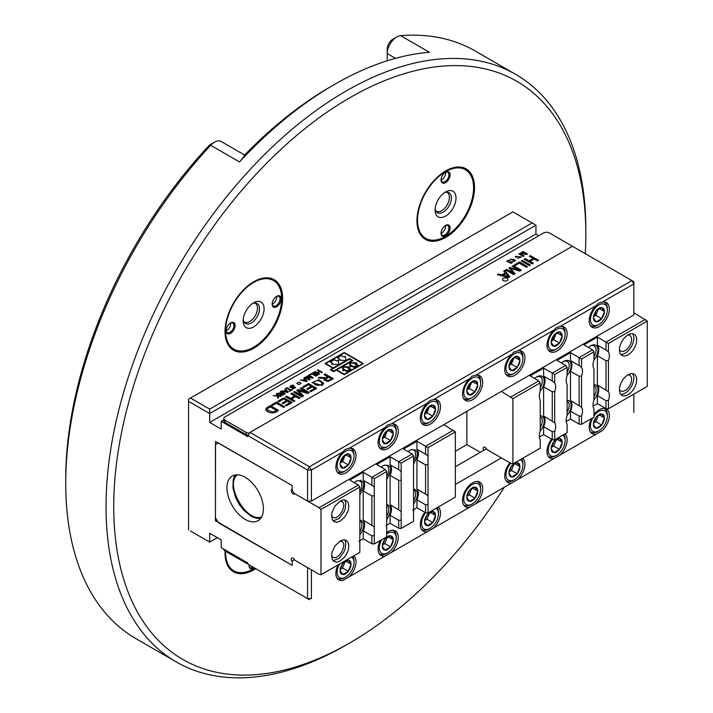 <?xml version="1.0" encoding="UTF-8"?>
<svg xmlns="http://www.w3.org/2000/svg" width="713" height="713" viewBox="0 0 713 713"><rect width="100%" height="100%" fill="white"/><g stroke="black" fill="none" stroke-linecap="round" stroke-linejoin="round"><path stroke-width="1.07" d="M65.739 483.369L65.739 478.94A333.844 192.742 -60 0 1 208.356 146.281A8.146 4.697 -60 0 1 210.638 144.418L214.479 142.199A13.574 7.834 120 0 0 210.683 145.3A339.272 195.879 120 0 0 65.739 483.369A339.272 195.879 120 0 0 136.005 638.688L176.307 661.958A339.272 195.879 -60 0 1 124.303 390.091A339.272 195.879 -60 0 1 345.948 91.121A339.272 195.879 -60 0 1 515.579 74.312A339.272 195.879 -60 0 1 585.845 229.631L585.845 234.06A333.844 192.742 120 0 0 349.78 97.77A333.844 192.742 120 0 0 113.723 506.64A333.844 192.742 120 0 0 349.789 642.93A333.844 192.742 120 0 0 504.278 487.255M515.579 74.312L475.277 51.042A339.272 195.879 120 0 0 400.599 35.65A13.574 7.834 120 0 0 396.802 36.942A13.574 7.834 120 0 0 387.204 53.555L387.204 60.783A32.566 18.805 120 0 0 387.204 60.65M395.492 58.341L387.204 53.555L387.204 49.126A8.146 4.697 -60 0 1 392.961 39.153L396.802 36.942M585.257 253.668A333.844 192.742 120 0 0 585.845 234.06M225.094 550.997A40.712 23.502 120 0 0 233.463 571.817A40.712 23.502 120 0 0 255.682 568.662M253.819 281.706A40.712 23.502 120 0 0 227.224 317.579A40.712 23.502 120 0 0 233.463 350.208A40.712 23.502 120 0 0 274.175 326.697A40.712 23.502 120 0 0 274.175 279.692A40.712 23.502 120 0 0 253.819 281.706M445.741 170.897A40.712 23.502 120 0 0 419.146 206.779A40.712 23.502 120 0 0 425.385 239.399A40.712 23.502 120 0 0 466.097 215.896A40.712 23.502 120 0 0 466.097 168.883A40.712 23.502 120 0 0 445.741 170.897M349.789 642.93L345.948 645.149A339.272 195.879 -60 0 1 250.985 677.35A339.272 195.879 -60 0 1 176.307 661.958M400.599 35.65L429.386 52.272A339.272 195.879 120 0 0 334.424 84.473A339.272 195.879 120 0 0 239.47 161.922C242.607 158.473 244.229 156.272 244.336 155.336A333.844 192.742 -60 0 1 330.591 86.692L334.424 84.473M244.639 155.024L221.262 141.531A13.574 7.834 120 0 0 214.479 142.199M253.347 568.965A40.445 23.351 -60 0 1 253.053 569.134A40.445 23.351 -60 0 1 232.83 571.14A40.445 23.351 -60 0 1 229.889 568.849M225.629 551.309A39.625 22.878 120 0 0 225.611 552.628A39.625 22.878 120 0 0 253.632 568.805A39.625 22.878 120 0 0 254.764 568.127M254.256 567.833A6.381 3.681 -60 0 1 249.122 565.65A6.381 3.681 -60 0 1 249.167 564.892M249.167 565.667A5.561 3.208 120 0 0 249.889 565.311M249.131 565.293A5.561 3.208 120 0 0 250.272 567.53A5.561 3.208 120 0 0 253.151 567.2M243.24 319.424A11.533 6.658 120 0 0 245.557 323.497A11.533 6.658 120 0 0 257.099 316.839A11.533 6.658 120 0 0 257.099 303.515A11.533 6.658 120 0 0 252.411 303.551M269.817 278.07A40.445 23.351 -60 0 1 273.275 279.478A40.445 23.351 -60 0 1 281.653 297.989A40.445 23.351 -60 0 1 281.653 298.328M253.347 347.356A40.445 23.351 -60 0 1 253.053 347.525A40.445 23.351 -60 0 1 232.83 349.53A40.445 23.351 -60 0 1 229.889 347.231M253.632 302.758A14.795 8.538 -60 0 1 264.086 308.8A14.795 8.538 -60 0 1 253.632 326.911A14.795 8.538 -60 0 1 243.169 320.877A14.795 8.538 -60 0 1 253.632 302.758L253.632 302.758M253.632 282.482A39.625 22.878 120 0 0 225.611 331.01A39.625 22.878 120 0 0 253.632 347.195A39.625 22.878 120 0 0 281.653 298.658A39.625 22.878 120 0 0 253.632 282.482M230.602 322.927A6.381 3.681 -60 0 1 235.112 325.529A6.381 3.681 -60 0 1 230.602 333.336A6.381 3.681 -60 0 1 226.092 330.734A6.381 3.681 -60 0 1 230.602 322.927L230.602 322.927M276.662 296.332A6.381 3.681 -60 0 1 281.172 298.934A6.381 3.681 -60 0 1 276.662 306.75A6.381 3.681 -60 0 1 272.152 304.139A6.381 3.681 -60 0 1 276.662 296.332L276.083 296.661M226.137 330.761A5.561 3.208 120 0 0 226.761 330.458A5.561 3.208 120 0 0 230.647 322.953M226.101 330.386A5.561 3.208 120 0 0 227.242 332.614A5.561 3.208 120 0 0 230.023 332.347A5.561 3.208 120 0 0 233.659 327.436A5.561 3.208 120 0 0 232.803 322.98A5.561 3.208 120 0 0 230.299 323.105M272.197 304.166A5.561 3.208 120 0 0 272.821 303.863A5.561 3.208 120 0 0 276.706 296.358M272.161 303.791A5.561 3.208 120 0 0 273.302 306.029A5.561 3.208 120 0 0 276.083 305.752A5.561 3.208 120 0 0 279.719 300.85A5.561 3.208 120 0 0 278.863 296.385A5.561 3.208 120 0 0 276.359 296.519M435.162 208.615A11.533 6.658 120 0 0 437.479 212.688A11.533 6.658 120 0 0 446.374 209.604A11.533 6.658 120 0 0 451.409 197.991A11.533 6.658 120 0 0 449.012 192.715A11.533 6.658 120 0 0 444.324 192.742M461.739 167.27A40.445 23.351 -60 0 1 465.197 168.678A40.445 23.351 -60 0 1 473.575 187.189A40.445 23.351 -60 0 1 473.575 187.528M445.269 236.547A40.445 23.351 -60 0 1 444.974 236.716A40.445 23.351 -60 0 1 424.752 238.721A40.445 23.351 -60 0 1 421.811 236.431M456.008 197.991A14.795 8.538 -60 0 1 445.554 216.11A14.795 8.538 -60 0 1 435.09 210.068A14.795 8.538 -60 0 1 445.554 191.957A14.795 8.538 -60 0 1 456.008 197.991M473.575 187.858A39.625 22.878 120 0 0 445.554 171.673A39.625 22.878 120 0 0 417.533 220.21A39.625 22.878 120 0 0 445.554 236.386A39.625 22.878 120 0 0 473.575 187.858L473.575 187.189M450.063 174.837A6.381 3.681 -60 0 1 445.554 182.644A6.381 3.681 -60 0 1 441.044 180.041A6.381 3.681 -60 0 1 445.554 172.225A6.381 3.681 -60 0 1 450.063 174.837M450.063 228.017A6.381 3.681 -60 0 1 445.554 235.834A6.381 3.681 -60 0 1 441.044 233.231A6.381 3.681 -60 0 1 445.554 225.415A6.381 3.681 -60 0 1 450.063 228.017M441.089 180.068A5.561 3.208 120 0 0 445.598 172.261M441.053 179.694A5.561 3.208 120 0 0 442.194 181.922A5.561 3.208 120 0 0 446.481 180.434A5.561 3.208 120 0 0 448.914 174.837A5.561 3.208 120 0 0 447.755 172.288A5.561 3.208 120 0 0 445.251 172.412M441.089 233.249A5.561 3.208 120 0 0 445.598 225.451M441.053 232.875A5.561 3.208 120 0 0 442.194 235.112A5.561 3.208 120 0 0 446.481 233.623A5.561 3.208 120 0 0 448.914 228.017A5.561 3.208 120 0 0 447.755 225.477A5.561 3.208 120 0 0 445.251 225.602M344.45 369.486L346.901 370.903L349.86 369.191L347.409 367.774L348.167 367.338L343.229 367.07L343.693 369.922L344.45 369.486M349.833 366.999L348.488 367.774L350.939 369.191L346.901 371.526L344.45 370.109L343.105 370.885L342.374 366.58L349.833 366.999L348.523 367.801M343.238 367.115L348.096 367.382M349.825 369.218L347.409 367.774M346.901 371.526L350.939 369.191M342.374 366.58L336.661 369.904L344.21 374.263L362.73 363.568L344.21 352.882L325.689 363.568L333.247 367.935L349.415 358.594L352.828 360.564L349.495 362.489M343.105 370.885L342.374 366.625L336.679 369.913M344.45 370.109L343.105 370.929M346.901 371.571L344.45 370.154M480.286 452.345L466.855 444.591L466.855 411.348M483.726 450.358A2.718 1.569 60 0 1 483.726 447.229A2.718 1.569 60 0 1 486.747 449.431L510.998 463.423L512.914 463.94L512.914 398.647L501.399 391.401M633.83 312.731L647.261 321.082L647.261 386.375L608.43 408.799L605.997 408.576L597.36 403.594L593.1 406.054M645.345 319.379L605.997 342.097L597.36 337.106L583.929 344.869L592.565 349.851L579.125 357.605L570.489 352.623L557.058 360.377L565.694 365.368L552.263 373.122L543.627 368.131L530.187 375.894L538.823 380.876L510.998 396.945M512.914 398.647L540.231 382.872L538.823 380.876M512.914 463.94L540.231 448.174L540.231 439.823A11.533 6.658 -60 0 1 540.231 431.115L540.231 399.94A11.533 6.658 -60 0 1 540.231 391.223L540.231 382.872M566.229 421.561L570.489 419.101L579.125 424.092L581.558 424.306L593.965 417.15L593.965 408.799A11.533 6.658 -60 0 1 593.965 400.082L593.965 368.906A11.533 6.658 -60 0 1 593.965 360.199L593.965 351.848L592.565 349.851M539.358 437.078L543.627 434.618L552.263 439.6L554.696 439.823L567.102 432.657L567.102 424.315A11.533 6.658 -60 0 1 567.102 415.599L567.102 384.423A11.533 6.658 -60 0 1 567.102 375.706L567.102 367.364L565.694 365.368M596.647 313.444L594.063 314.932M554.42 337.819L552.245 339.076M512.201 362.195L510.018 363.452M647.261 321.082L608.43 343.497L608.43 351.848A11.533 6.658 -60 0 1 608.43 360.564L608.43 391.74A11.533 6.658 -60 0 1 608.43 400.448L608.43 408.799M628.073 374.78A12.21 7.05 -60 0 1 634.178 374.182A12.21 7.05 -60 0 1 634.178 388.282A12.21 7.05 -60 0 1 621.959 395.332A12.21 7.05 -60 0 1 620.087 385.546A12.21 7.05 -60 0 1 628.073 374.78M628.073 334.896A12.21 7.05 -60 0 1 634.178 334.29A12.21 7.05 -60 0 1 634.178 348.39A12.21 7.05 -60 0 1 621.959 355.439A12.21 7.05 -60 0 1 620.087 345.653A12.21 7.05 -60 0 1 628.073 334.896M597.36 337.106L597.36 345.065L605.997 350.047L605.997 342.097L608.43 343.497M543.627 368.131L543.627 376.09A11.533 6.658 -60 0 1 543.627 386.776L543.627 415.982A11.533 6.658 -60 0 1 543.627 426.668L543.627 434.618M540.231 430.83A10.374 5.989 120 0 0 544.242 420.964A10.374 5.989 120 0 0 540.231 415.724M540.231 390.947A10.374 5.989 120 0 0 544.046 379.218A10.374 5.989 120 0 0 536.907 376.838A10.374 5.989 120 0 0 534.705 378.496M552.263 381.072L554.696 382.872L554.696 374.521L552.263 373.122L552.263 381.072L543.627 376.09M554.696 374.521L567.102 367.364M570.489 352.623L570.489 360.573A11.533 6.658 -60 0 1 570.489 371.259L570.489 400.465A11.533 6.658 -60 0 1 570.489 411.151L570.489 419.101M567.102 375.43A10.374 5.989 120 0 0 570.908 363.701A10.374 5.989 120 0 0 563.778 361.322A10.374 5.989 120 0 0 561.577 362.988M567.102 415.322A10.374 5.989 120 0 0 571.113 405.447A10.374 5.989 120 0 0 567.102 400.216M579.125 365.564L581.558 367.355L581.558 359.013L579.125 357.605L579.125 365.564L570.489 360.573M581.558 359.013L593.965 351.848M597.36 345.065A11.533 6.658 -60 0 1 597.36 355.751L597.36 384.949A11.533 6.658 -60 0 1 597.36 395.635L597.36 403.594M593.965 359.922A10.374 5.989 120 0 0 597.779 348.194A10.374 5.989 120 0 0 590.64 345.814A10.374 5.989 120 0 0 588.439 347.472M593.965 399.806A10.374 5.989 120 0 0 597.984 389.94A10.374 5.989 120 0 0 593.965 384.699M597.36 395.635L605.997 400.626L605.997 408.576M570.489 411.151L579.125 416.134L579.125 424.092M543.627 426.668L552.263 431.65L552.263 439.6M608.43 400.448L605.997 400.626M597.36 384.949L608.43 391.74M608.43 360.564L605.997 360.733L605.997 389.94M605.997 360.733L597.36 355.751M605.997 350.047L608.43 351.848M620.693 394.2A12.21 7.05 120 0 0 631.299 386.615A12.21 7.05 120 0 0 632.565 373.648M620.693 354.316A12.21 7.05 120 0 0 631.299 346.732A12.21 7.05 120 0 0 632.565 333.755M543.627 415.982L554.696 422.764A11.533 6.658 -60 0 1 554.696 431.472L552.263 431.65M543.627 386.776L552.263 391.758L552.263 420.964M554.696 382.872A11.533 6.658 -60 0 1 554.696 391.589L552.263 391.758M540.231 427.631A9.019 5.205 120 0 0 540.454 416.838A9.019 5.205 120 0 0 540.231 416.713M540.231 387.738A9.019 5.205 120 0 0 540.454 376.945A9.019 5.205 120 0 0 536.408 377.141M554.696 391.589L554.696 422.764M554.696 431.472L554.696 439.823M570.489 400.465L581.558 407.248A11.533 6.658 -60 0 1 581.558 415.964L579.125 416.134M570.489 371.259L579.125 376.25L579.125 405.447M581.558 367.355A11.533 6.658 -60 0 1 581.558 376.072L579.125 376.25M567.102 372.231A9.019 5.205 120 0 0 567.325 361.429A9.019 5.205 120 0 0 563.279 361.634M567.102 412.114A9.019 5.205 120 0 0 567.325 401.321A9.019 5.205 120 0 0 567.102 401.205M581.558 376.072L581.558 407.248M581.558 415.964L581.558 424.306M593.965 356.714A9.019 5.205 120 0 0 594.196 345.921A9.019 5.205 120 0 0 590.15 346.117M593.965 396.606A9.019 5.205 120 0 0 594.196 385.804A9.019 5.205 120 0 0 593.965 385.688M619.437 389.592A9.019 5.205 120 0 0 620.684 390.902A9.019 5.205 120 0 0 629.704 385.697A9.019 5.205 120 0 0 629.704 375.279A9.019 5.205 120 0 0 627.939 374.86M619.437 349.7A9.019 5.205 120 0 0 620.684 351.019A9.019 5.205 120 0 0 629.704 345.805A9.019 5.205 120 0 0 629.704 335.395A9.019 5.205 120 0 0 627.939 334.967M341.518 355.573L337.481 357.899L339.905 359.299L338.559 360.083L346.055 360.52L345.288 356.197L343.942 356.972L341.518 355.573M337.481 357.899L339.869 359.325M338.559 360.083L346.019 360.564M355.324 363.238L354.548 363.683L357.008 365.101L353.996 366.839L351.536 365.421L350.76 365.876L350.27 362.953L355.324 363.238M356.919 362.908L349.459 362.489L350.19 366.794L351.536 366.019L353.996 367.436L358.033 365.101L355.573 363.683L356.919 362.908L355.618 363.71M354.548 363.683L356.963 365.127M350.279 362.997L355.252 363.282M349.459 362.489L350.19 366.794M358.033 365.101L353.996 367.436M351.536 366.019L353.996 367.48M350.19 366.839L351.536 366.063M594.089 427.06L596.121 428.237L593.359 424.297L596.121 417.158L601.656 413.959M551.871 451.436L553.903 452.612L551.131 448.673L553.903 441.534L559.447 438.335L562.209 442.274L557.049 439.297M553.903 452.612L551.871 451.445L553.903 452.612L559.447 449.413L553.689 446.097L556.122 439.805M596.121 428.237L594.089 427.069L596.121 428.237L601.665 425.037L595.908 421.713L598.35 415.429M469.457 501.373L466.685 497.424L469.457 490.286L475.001 487.095L477.763 491.034L475.001 498.173L469.457 501.373L467.425 500.196M432.773 511.471L435.545 515.41L432.773 522.549L427.239 525.748L425.198 524.572L427.239 525.748L424.467 521.809L427.239 514.67L432.764 511.462M511.684 476.988L508.913 473.049L511.676 465.91L517.219 462.71L519.991 466.659L517.219 473.797L511.684 476.988L509.643 475.821M390.555 535.846L393.318 539.786L390.555 546.924L385.011 550.124L382.979 548.948L385.011 550.124L382.239 546.185L385.011 539.046L390.546 535.837M385.011 550.124L382.979 548.948M427.239 525.748L425.198 524.572M348.327 560.222L351.099 564.161L348.327 571.3L342.793 574.5L340.752 573.323L342.793 574.5L340.021 570.56L342.793 563.422L348.318 560.222M342.793 574.5L340.761 573.332M348.327 453.851L351.099 457.791L348.327 464.929L342.793 468.129L340.752 466.953L342.793 468.129L340.021 464.19L342.793 457.042L348.318 453.842M342.793 468.129L340.761 466.953M601.665 307.588L604.437 311.528L601.665 318.666L596.121 321.866L594.089 320.69L596.121 321.866L593.359 317.927L596.121 310.788L601.656 307.579M553.903 346.242L551.131 342.302L553.903 335.163L559.447 331.964L562.209 335.903L559.447 343.042L553.903 346.242L551.871 345.065M427.239 419.369L424.467 415.429L427.239 408.291L432.773 405.091L435.545 409.039L432.773 416.178L427.239 419.369L425.198 418.201M385.011 443.753L382.239 439.805L385.011 432.666L390.555 429.476L393.318 433.415L390.555 440.554L385.011 443.753L382.979 442.577M517.219 356.34L519.991 360.279L517.219 367.418L511.684 370.617L509.643 369.441L511.684 370.617L508.913 366.678L511.676 359.539L517.21 356.34M467.425 393.817L469.457 394.993L467.425 393.826L469.457 394.993L466.685 391.054L469.457 383.915L475.001 380.715L477.763 384.655L472.603 381.678M511.684 370.617L509.643 369.45M596.121 321.866L594.089 320.69M343.648 456.258A8.957 5.169 -60 0 1 340.591 461.596M341.081 460.206A8.119 4.688 120 0 0 342.864 456.971M554.759 334.379A8.957 5.169 -60 0 1 551.71 339.718M552.201 338.319A8.119 4.688 120 0 0 553.983 335.083M512.54 358.755A8.957 5.169 -60 0 1 509.483 364.093M509.973 362.703A8.119 4.688 120 0 0 511.756 359.459M470.313 383.131A8.957 5.169 -60 0 1 467.265 388.469M467.755 387.079A8.119 4.688 120 0 0 469.537 383.835M428.094 407.506A8.957 5.169 -60 0 1 425.037 412.845M425.527 411.454A8.119 4.688 120 0 0 427.31 408.21M385.867 431.882A8.957 5.169 -60 0 1 382.819 437.221M383.309 435.83A8.119 4.688 120 0 0 385.091 432.595M336.857 361.063L338.203 360.288L338.96 364.61L331.474 364.174L332.819 363.398L330.395 361.999L334.433 359.664L336.857 361.063M331.474 364.174L338.96 364.61M330.395 361.999L332.775 363.416M190.487 531.016L209.684 542.103L190.487 531.016M190.487 398.05L209.684 409.128L209.684 413.567L535.944 225.192L512.914 211.895L188.571 399.155L188.571 529.911M209.684 542.103L217.358 537.664L209.684 542.103L209.684 533.235L221.199 539.884L221.199 547.637L247.678 562.931L248.062 564.259L307.561 598.608L307.561 567.584L294.121 559.83L292.205 560.935L292.205 565.364L215.442 520.606L215.549 441.463L292.205 485.589L292.205 490.018L294.121 493.343L307.561 501.096L307.561 470.072L248.062 435.723L247.678 436.614L221.199 421.321L221.199 429.074L209.684 422.426L209.684 413.567L188.571 401.374M535.944 225.192L535.944 234.06L538.823 235.718M209.684 409.128L532.112 222.982M223.837 419.797L221.199 421.321M571.674 246.671A4.073 2.353 180 0 0 570.489 245.138L549.384 232.955A4.073 2.353 180 0 0 543.627 232.955L225.032 416.891A4.073 2.353 180 0 0 223.837 418.549A4.073 2.353 180 0 0 225.032 420.215L246.145 432.399A4.073 2.353 0 0 0 249.603 433.067M209.684 422.426L535.944 234.06M311.403 569.803L311.403 598.608L307.561 598.608L309.478 599.713L248.062 564.259M593.965 414.503A14.251 8.226 -60 0 1 599.276 409.69A14.251 8.226 -60 0 1 606.406 408.977A14.251 8.226 -60 0 1 602.351 430.625L342.873 580.435A14.251 8.226 -60 0 1 338.818 579.927A14.251 8.226 -60 0 1 338.06 564.892M633.83 412.462L633.83 394.137M455.34 484.483L501.399 457.889M486.444 448.789L455.34 466.748M455.34 451.24L466.855 444.591M596.237 314.486L593.769 315.912M554.019 338.862L551.541 340.288M511.791 363.238L509.323 364.673M469.573 387.614L467.095 389.048M427.354 411.998L424.877 413.424M385.127 436.374L382.649 437.8M342.908 460.75L340.431 462.176M602.351 302.089L598.804 303.034L596.211 305.636A14.251 8.226 -60 0 0 592.155 327.285A14.251 8.226 -60 0 0 606.406 319.059A14.251 8.226 -60 0 0 606.406 302.606A14.251 8.226 -60 0 0 602.351 302.089L633.83 283.926L633.83 281.706L631.905 280.601L633.83 283.926L633.83 314.95L311.403 501.096L307.561 501.096M249.987 432.399L309.478 466.748L631.905 280.601L572.414 246.252L249.987 432.399L248.062 435.723M223.837 418.549L223.837 420.768A4.073 2.353 0 0 0 225.032 422.426L246.145 434.618A4.073 2.353 0 0 0 248.329 435.269M596.211 305.636L560.133 326.474A14.251 8.226 -60 0 1 564.179 326.982A14.251 8.226 -60 0 1 564.179 343.434A14.251 8.226 -60 0 1 549.937 351.661A14.251 8.226 -60 0 1 553.983 330.021L517.905 350.849A14.251 8.226 -60 0 1 521.961 351.357A14.251 8.226 -60 0 1 521.961 367.819A14.251 8.226 -60 0 1 507.709 376.045A14.251 8.226 -60 0 1 511.765 354.397L475.687 375.225A14.251 8.226 -60 0 1 479.733 375.742A14.251 8.226 -60 0 1 479.733 392.195A14.251 8.226 -60 0 1 465.491 400.421A14.251 8.226 -60 0 1 469.537 378.772L433.459 399.601A14.251 8.226 -60 0 1 437.515 400.118A14.251 8.226 -60 0 1 437.515 416.57A14.251 8.226 -60 0 1 423.264 424.796A14.251 8.226 -60 0 1 427.319 403.148L391.241 423.977A14.251 8.226 -60 0 1 395.296 424.493A14.251 8.226 -60 0 1 395.296 440.946A14.251 8.226 -60 0 1 381.045 449.172A14.251 8.226 -60 0 1 385.091 427.524L349.014 448.352A14.251 8.226 -60 0 1 353.069 448.869A14.251 8.226 -60 0 1 353.069 465.322A14.251 8.226 -60 0 1 338.818 473.548A14.251 8.226 -60 0 1 342.873 451.899L311.403 470.072L309.478 466.748L307.561 470.072L311.403 470.072L311.403 501.096M318.007 374.913L317.419 375.252L313.043 372.721L313.622 372.364L318.007 374.895L317.419 375.252M530.312 265.013L529.26 265.619L521.203 260.967L522.255 260.334L530.312 264.995L529.26 265.619M511.052 263.355L506.765 261.181L508.734 260.165L512.335 262.375L511.052 263.355L506.765 261.181M513.948 259.612L510.027 259.327L515.633 260.414L513.913 261.537L512.709 261.297L514.938 260.468L513.904 259.363L510.027 259.327M319.442 371.384L317.401 370.207L317.98 369.842L322.365 372.373L321.786 372.712L319.977 371.696L317.793 372.952L319.584 373.986L318.996 374.316L314.62 371.812L315.199 371.455L317.258 372.641L319.46 371.375L317.401 370.181M322.365 372.373L321.786 372.739L319.977 371.669L317.775 372.944M319.584 373.986L318.996 374.343L314.62 371.785M277.615 395.679L277.598 394.922L276.091 394.048L276.671 393.692L281.056 396.223L280.476 396.562L278.364 395.358L278.462 397.72L277.651 398.193L277.624 396.143L273.186 395.733L277.615 395.679L277.598 394.895L276.091 394.031M281.056 396.223L280.476 396.58L278.364 395.341M278.462 397.72L277.651 398.211L277.624 396.125L273.186 395.706M515.695 257.34L515.232 256.475L521.435 256.93L517.576 258.338L520.686 256.992L516.025 256.332L516.417 257.072L515.695 257.34L515.232 256.475M285.69 390.082L284.817 389.013L285.432 388.638L288.105 392.159L287.508 392.498L281.421 390.982L283.908 391.107L285.699 390.073L284.817 388.995M288.105 392.159L287.508 392.524L281.421 390.956M526.123 253.953L522.442 251.832L522.986 251.493L527.406 254.042L526.542 254.559L521.533 253.088L524.055 255.976L523.28 256.422L518.868 253.873L519.42 253.552L523.119 255.682L520.677 252.83L521.185 252.527L526.194 253.98L522.442 251.805M524.055 255.976L523.28 256.439L518.868 253.873M523.075 255.664L520.677 252.83M283.596 407.462L276.332 403.264L272.509 405.474L271.546 404.913L276.457 402.061L284.683 406.811L283.596 407.462L276.332 403.246L272.509 405.474M311.189 386.384L308.381 384.762L303.542 387.56L302.579 386.999L308.506 383.549L316.732 388.309L310.966 391.66L309.995 391.098L314.674 388.371L312.178 386.927L307.802 389.476L306.84 388.915L311.207 386.375L308.381 384.744L303.542 387.56M314.656 388.389L312.178 386.954L307.802 389.45L306.84 388.897M294.656 396.018L290.806 393.79L291.893 393.139L300.128 397.89L299.032 398.549L295.645 396.588L291.528 398.968L294.897 400.911L293.809 401.562L285.583 396.811L286.671 396.161L290.539 398.398L294.674 396.009L290.806 393.772M327.632 376.705L324.023 374.619L325.11 373.969L333.345 378.719L327.998 381.562L323.809 379.815L324.718 378.478L318.185 377.988L319.46 377.23L325.137 377.837L327.659 376.687L324.023 374.592M324.718 378.496L318.185 377.961M518.993 270.075L512.201 266.136L513.217 265.557L521.274 270.209L519.697 271.145L510.535 268.462L515.116 273.765L513.708 274.576L505.642 269.951L506.658 269.345L513.405 273.239L508.966 268.008L509.911 267.464L519.064 270.102L512.201 266.136M515.116 273.765L513.708 274.603L505.642 269.924M513.369 273.213L508.966 268.008M323.649 383.309L322.08 385.403L312.018 382.64L319.014 379.788L323.649 383.309L322.08 385.43L312.018 382.614M507.95 279.469L507.95 279.487A2.718 1.569 180 0 1 507.95 279.487A2.718 1.569 180 0 1 507.157 280.601A2.718 1.569 180 0 1 504.198 280.94A2.718 1.569 180 0 1 502.522 279.487A2.718 1.569 180 0 1 502.522 279.478L502.522 279.469A2.718 1.569 180 0 1 505.241 277.901A2.718 1.569 180 0 1 507.95 279.469A2.718 1.569 180 0 1 507.157 280.574A2.718 1.569 180 0 1 504.198 280.913A2.718 1.569 180 0 1 502.522 279.469M363.416 363.594L344.21 374.681L336.313 370.118L333.622 371.678L330.217 369.708L332.909 368.131L325.012 363.568L344.21 352.489L363.416 363.568L344.21 374.681M332.891 368.14L325.012 363.568M307.018 392.444L300.084 388.416L301.18 387.783L309.406 392.533L307.704 393.54L298.595 390.688L303.533 395.929L301.84 396.927L293.613 392.177L294.701 391.526L301.724 395.572L296.786 390.314L298.016 389.61L307.107 392.471L300.084 388.416M301.679 395.546L296.786 390.314M505.259 272.963L503.708 271.065L504.822 270.405L509.831 276.813L508.699 277.491L497.398 274.71L498.592 273.997L501.961 274.87L505.276 272.963L503.708 271.047M278.525 410.385L278.525 410.367C274.434 413.585 270.387 413.718 266.377 410.777L265.646 409.307L266.252 408.103L270.298 405.617L278.525 410.367C274.434 413.567 270.387 413.692 266.377 410.75L265.646 409.28M533.128 258.445L529.349 256.261L530.401 255.628L538.467 260.281L537.415 260.913L534.108 259.006L530 261.377L533.288 263.275L532.237 263.899L524.18 259.247L525.231 258.614L529.028 260.815L533.155 258.427L529.349 256.234M286.546 400.608L283.738 398.995L278.908 401.784L277.936 401.205L283.863 397.783L292.089 402.533L286.323 405.884L285.352 405.305L290.031 402.604L287.535 401.178L283.168 403.701L282.196 403.121L286.564 400.599L283.738 398.968L278.908 401.784L277.936 401.205M526.408 267.268L519.296 263.168L515.383 265.423L514.43 264.871L519.394 261.992L527.451 266.644L526.408 267.268L519.296 263.142L515.383 265.423L514.43 264.853M311.92 377.587L308.266 375.484L308.845 375.118L313.23 377.649L312.321 378.193L307.472 376.678M312.321 378.193L307.472 376.651L310.102 379.459L309.201 380.002L304.816 377.471L305.396 377.115L309.139 379.271L306.51 376.473L307.16 376.099L312 377.614L308.266 375.457M309.094 379.245L306.51 376.473M304.692 379.111L303.818 378.042L304.433 377.667L307.107 381.188L306.51 381.553L300.423 380.011L302.909 380.136L304.701 379.102L303.818 378.024M282.286 392.685L280.369 391.58L280.958 391.223L285.334 393.754L282.491 395.26C280.485 395.252 279.906 394.708 280.744 393.647L277.259 393.38L282.303 392.676L280.369 391.562M285.334 393.754L282.491 395.278C280.485 395.225 279.906 394.69 280.744 393.629L277.259 393.353M290.984 386L290.548 386.348L291.171 387.141L293.809 386.473L295.726 387.703L293.079 388.701L292.187 388.407L295.075 387.409L290.975 387.622L289.728 386.883L291.581 385.243L292.74 385.207L293.792 385.546L293.212 385.902L290.984 386L290.449 386.606M292.811 389.441L289.487 391.384L288.97 391.081L290.343 390.269L286.474 388.059L287.063 387.703L290.931 389.931L292.811 389.441L289.487 391.357L288.97 391.063M315.886 376.143L312.018 373.906L309.986 375.083L309.469 374.788L312.089 373.247L316.465 375.778L315.886 376.143L312.018 373.888L309.986 375.083M301.189 383.327L298.997 384.619L296.804 383.336L299.005 382.07L301.189 383.327L298.997 384.601L296.804 383.336M248.062 563.778A4.073 2.353 180 0 1 246.145 563.154L225.032 550.962A4.073 2.353 180 0 1 223.837 549.304L223.837 549.17M353.826 555.792A14.251 8.226 -60 0 1 349.014 576.888L385.091 556.06A14.251 8.226 -60 0 1 381.045 555.552A14.251 8.226 -60 0 1 380.279 540.516M386.696 532.549A14.251 8.226 -60 0 1 388.166 531.568A14.251 8.226 -60 0 1 395.296 530.864A14.251 8.226 -60 0 1 391.241 552.513L427.319 531.684A14.251 8.226 -60 0 1 423.264 531.167A14.251 8.226 -60 0 1 424.85 512.308M438.272 507.032A14.251 8.226 -60 0 1 433.459 528.137L469.537 507.308A14.251 8.226 -60 0 1 465.491 506.791A14.251 8.226 -60 0 1 463.307 495.375A14.251 8.226 -60 0 1 472.612 482.817A14.251 8.226 -60 0 1 479.733 482.113A14.251 8.226 -60 0 1 475.687 503.761L511.765 482.933A14.251 8.226 -60 0 1 507.709 482.416A14.251 8.226 -60 0 1 509.893 462.79M522.718 458.281A14.251 8.226 -60 0 1 517.905 479.386L553.983 458.557A14.251 8.226 -60 0 1 549.937 458.04A14.251 8.226 -60 0 1 551.523 439.172M564.946 433.905A14.251 8.226 -60 0 1 560.133 455.01L596.211 434.172A14.251 8.226 -60 0 1 592.155 433.664A14.251 8.226 -60 0 1 591.398 418.629M313.043 372.721L317.419 375.234M521.203 260.967L529.26 265.601M512.335 262.375L511.052 263.338M515.633 260.414L513.913 261.511L512.709 261.27M517.576 258.338L521.435 256.947M520.686 256.992L516.025 256.332L516.417 257.072L515.695 257.322M527.406 254.06L526.542 254.532L521.533 253.062M284.683 406.829L283.596 407.435M271.546 404.913L272.509 405.447M309.995 391.098L310.966 391.66M316.732 388.327L310.966 391.633M302.579 386.999L303.542 387.533M294.897 400.929L293.809 401.544L285.583 396.793M295.645 396.588L291.51 398.95M299.032 398.549L295.645 396.571M300.128 397.916L299.032 398.522M333.345 378.737L327.998 381.544L323.809 379.815M519.697 271.145L510.535 268.445M521.274 270.227L519.697 271.118M330.217 369.708L333.622 371.678M336.313 370.118L333.622 371.651M344.21 374.655L336.313 370.1M303.533 395.947L301.84 396.9L293.613 392.15M309.406 392.56L307.704 393.514L298.595 390.662M509.831 276.84L508.699 277.473L497.398 274.692M533.288 263.293L532.237 263.881L524.18 259.229M538.467 260.307L537.415 260.896L534.108 258.979L529.982 261.359M287.535 401.178L283.168 403.683L282.196 403.121M290.031 402.604L287.535 401.161M292.089 402.551L286.323 405.866L285.352 405.305M527.451 266.662L526.408 267.25M310.102 379.459L309.201 379.976L304.816 377.444M313.23 377.676L312.321 378.175M307.107 381.205L300.423 379.984M280.254 394.334L280.744 393.629M295.084 387.364L290.975 387.605L289.728 386.883M293.079 388.701L292.187 388.407M295.726 387.685L293.079 388.683M292.49 385.68L290.984 385.974M293.212 385.902L292.49 385.662M293.792 385.573L293.212 385.885M286.474 388.059L290.343 390.269M316.465 375.804L315.886 376.116M309.469 374.788L309.986 375.056M596.211 434.172L602.351 430.625M553.983 458.557L560.133 455.01M511.765 482.933L517.905 479.386M469.537 507.308L475.687 503.761M427.319 531.684L433.459 528.137M385.091 556.06L391.241 552.513M342.873 580.435L349.014 576.888M349.014 448.352L345.466 449.297L342.873 451.899M391.241 423.977L387.685 424.921L385.091 427.524M433.459 399.601L429.912 400.546L427.319 403.148M475.687 375.225L472.131 376.17L469.537 378.772M517.905 350.849L514.358 351.794L511.765 354.397M560.133 326.474L556.577 327.41L553.983 330.021M507.487 261.288C508.886 260.352 510.267 260.682 511.622 262.286C510.187 263.168 508.806 262.83 507.487 261.288L507.46 261.127M507.487 261.306C508.886 260.37 510.267 260.708 511.622 262.313L511.649 262.411M510.731 259.309L513.413 259.47L510.731 259.256M513.413 259.47L510.731 259.336M287.294 392.034L284.603 391.303L286.029 390.483L287.294 392.034M325.28 379.673L328.622 377.248L331.287 378.79C328.586 380.911 326.634 381.063 325.44 379.254L328.622 377.248L331.269 378.799M313.497 382.676C316.447 379.69 319.353 379.895 322.214 383.3L321.1 384.851C317.321 385.876 314.781 385.145 313.497 382.676L313.488 382.533M342.445 366.58L349.459 362.534L342.409 366.58M331.242 369.682L333.622 371.063L351.803 360.564L349.415 359.192L331.242 369.682M508.44 276.635L503.146 275.191L505.838 273.632L508.44 276.635L505.838 273.632M276.448 410.447L270.174 406.802L267.099 409.262L270.174 406.802L276.466 410.438L273.257 412.087L267.553 410.18L267.099 409.209M306.296 381.063L305.03 379.503L303.604 380.332L306.296 381.063M281.047 394.262L282.82 392.979L284.237 393.79C282.803 394.922 281.76 395.011 281.127 394.039L282.82 392.979L284.22 393.808M284.63 391.303L286.029 390.483L287.294 392.052M313.497 382.694C316.447 379.717 319.353 379.922 322.214 383.327M349.53 362.489L352.828 360.564M325.716 363.585L344.21 352.882L362.712 363.585M349.415 359.192L331.26 369.699M351.785 360.582L349.415 359.209M503.173 275.191L505.838 273.658M305.03 379.503L306.296 381.081M303.631 380.332L305.03 379.53M593.965 416.027A11.943 6.898 -60 0 1 598.893 411.348A11.943 6.898 -60 0 1 607.342 416.223A11.943 6.898 -60 0 1 598.893 430.848L597.744 431.517A13.574 7.834 -60 0 1 590.961 432.185A13.574 7.834 -60 0 1 590.23 431.668M603.715 408.317A13.574 7.834 -60 0 1 604.535 408.683A13.574 7.834 -60 0 1 607.342 414.895L607.342 416.223M562.726 435.18A11.943 6.898 -60 0 1 565.115 440.598A11.943 6.898 -60 0 1 556.675 455.224L555.525 455.892A13.574 7.834 -60 0 1 548.734 456.561A13.574 7.834 -60 0 1 548.012 456.044M563.867 434.52A13.574 7.834 -60 0 1 565.115 439.27L565.115 440.598M520.508 459.564A11.943 6.898 -60 0 1 522.896 464.983A11.943 6.898 -60 0 1 514.447 479.608L513.298 480.268A13.574 7.834 -60 0 1 506.515 480.945A13.574 7.834 -60 0 1 505.793 480.419M521.649 458.905A13.574 7.834 -60 0 1 522.896 463.646L522.896 464.983M472.229 503.984A11.943 6.898 -60 0 1 463.78 499.109A11.943 6.898 -60 0 1 472.229 484.483A11.943 6.898 -60 0 1 480.669 489.359A11.943 6.898 -60 0 1 472.229 503.984L471.079 504.644A13.574 7.834 -60 0 1 464.288 505.321A13.574 7.834 -60 0 1 463.566 504.795M477.05 481.444A13.574 7.834 -60 0 1 477.862 481.81A13.574 7.834 -60 0 1 480.669 488.022L480.669 489.359M436.062 508.316A11.943 6.898 -60 0 1 438.45 513.734A11.943 6.898 -60 0 1 430.01 528.36L428.852 529.028A13.574 7.834 -60 0 1 422.069 529.697A13.574 7.834 -60 0 1 421.347 529.18M437.203 507.656A13.574 7.834 -60 0 1 438.45 512.406L438.45 513.734M386.696 533.948A11.943 6.898 -60 0 1 387.783 533.235A11.943 6.898 -60 0 1 396.232 538.11A11.943 6.898 -60 0 1 387.783 552.735L386.633 553.404A13.574 7.834 -60 0 1 379.842 554.072A13.574 7.834 -60 0 1 379.12 553.555M392.605 530.196A13.574 7.834 -60 0 1 393.416 530.57A13.574 7.834 -60 0 1 396.232 536.782L396.232 538.11M351.616 557.067A11.943 6.898 -60 0 1 354.005 562.486A11.943 6.898 -60 0 1 345.564 577.111L344.406 577.78A13.574 7.834 -60 0 1 337.623 578.448A13.574 7.834 -60 0 1 336.901 577.931M352.757 556.407A13.574 7.834 -60 0 1 354.005 561.158L354.005 562.486M345.564 470.74A11.943 6.898 -60 0 1 337.115 465.865A11.943 6.898 -60 0 1 345.564 451.24A11.943 6.898 -60 0 1 354.005 456.115A11.943 6.898 -60 0 1 345.564 470.74L344.406 471.4A13.574 7.834 -60 0 1 337.623 472.077A13.574 7.834 -60 0 1 336.901 471.56M350.377 448.201A13.574 7.834 -60 0 1 351.197 448.575A13.574 7.834 -60 0 1 354.005 454.787L354.005 456.115M387.783 446.365A11.943 6.898 -60 0 1 379.343 441.49A11.943 6.898 -60 0 1 387.783 426.864A11.943 6.898 -60 0 1 396.232 431.739A11.943 6.898 -60 0 1 387.783 446.365L386.633 447.024A13.574 7.834 -60 0 1 379.842 447.702A13.574 7.834 -60 0 1 379.12 447.176M392.605 423.825A13.574 7.834 -60 0 1 393.416 424.19A13.574 7.834 -60 0 1 396.232 430.402L396.232 431.739M430.01 421.989A11.943 6.898 -60 0 1 421.561 417.114A11.943 6.898 -60 0 1 430.01 402.48A11.943 6.898 -60 0 1 438.45 407.355A11.943 6.898 -60 0 1 430.01 421.989L428.852 422.649A13.574 7.834 -60 0 1 422.069 423.326A13.574 7.834 -60 0 1 421.347 422.8M434.823 399.449A13.574 7.834 -60 0 1 435.643 399.815A13.574 7.834 -60 0 1 438.45 406.027L438.45 407.355M472.229 397.604A11.943 6.898 -60 0 1 463.78 392.729A11.943 6.898 -60 0 1 472.229 378.104A11.943 6.898 -60 0 1 480.669 382.979A11.943 6.898 -60 0 1 472.229 397.604L471.079 398.273A13.574 7.834 -60 0 1 464.288 398.941A13.574 7.834 -60 0 1 463.566 398.424M477.05 375.074A13.574 7.834 -60 0 1 477.862 375.439A13.574 7.834 -60 0 1 480.669 381.651L480.669 382.979M514.447 373.229A11.943 6.898 -60 0 1 506.007 368.354A11.943 6.898 -60 0 1 514.447 353.728A11.943 6.898 -60 0 1 522.896 358.603A11.943 6.898 -60 0 1 514.447 373.229L513.298 373.897A13.574 7.834 -60 0 1 506.515 374.566A13.574 7.834 -60 0 1 505.793 374.049M519.269 350.698A13.574 7.834 -60 0 1 520.089 351.063A13.574 7.834 -60 0 1 522.896 357.275L522.896 358.603M556.675 348.853A11.943 6.898 -60 0 1 548.226 343.978A11.943 6.898 -60 0 1 556.675 329.353A11.943 6.898 -60 0 1 565.115 334.228A11.943 6.898 -60 0 1 556.675 348.853L555.525 349.522A13.574 7.834 -60 0 1 548.734 350.19A13.574 7.834 -60 0 1 548.012 349.673M561.496 326.313A13.574 7.834 -60 0 1 562.307 326.688A13.574 7.834 -60 0 1 565.115 332.9L565.115 334.228M598.893 324.477A11.943 6.898 -60 0 1 590.453 319.602A11.943 6.898 -60 0 1 598.893 304.977A11.943 6.898 -60 0 1 607.342 309.852A11.943 6.898 -60 0 1 598.893 324.477L597.744 325.146A13.574 7.834 -60 0 1 590.961 325.814A13.574 7.834 -60 0 1 590.23 325.297M603.715 301.938A13.574 7.834 -60 0 1 604.535 302.312A13.574 7.834 -60 0 1 607.342 308.524L607.342 309.852M598.893 430.848A11.943 6.898 -60 0 1 591.122 429.386A11.943 6.898 -60 0 1 592.842 417.791M556.675 455.224A11.943 6.898 -60 0 1 548.538 452.773A11.943 6.898 -60 0 1 552.343 439.609M514.447 479.608A11.943 6.898 -60 0 1 506.23 476.819A11.943 6.898 -60 0 1 510.713 463.263M430.01 528.36A11.943 6.898 -60 0 1 421.864 525.9A11.943 6.898 -60 0 1 425.67 512.745M387.783 552.735A11.943 6.898 -60 0 1 380.002 551.274A11.943 6.898 -60 0 1 381.731 539.679M345.564 577.111A11.943 6.898 -60 0 1 337.784 575.649A11.943 6.898 -60 0 1 339.504 564.054M598.893 427.497C598.002 428.379 596.701 428.513 594.981 427.889C593.216 425.545 594.285 428.736 593.359 424.297C594.17 420.153 592.441 424.939 594.981 418.834C597.886 415.126 594.589 418.264 598.893 414.699C599.785 413.816 601.095 413.692 602.815 414.315C604.579 416.659 603.501 413.469 604.437 417.898C603.626 422.043 605.355 417.265 602.815 423.362C599.909 427.078 603.207 423.932 598.893 427.497M556.675 451.873C555.784 452.764 554.473 452.889 552.753 452.265C550.997 449.921 552.067 453.111 551.131 448.673C551.951 444.538 550.222 449.315 552.753 443.219C555.668 439.502 552.37 442.639 556.675 439.074C557.566 438.192 558.867 438.067 560.596 438.691C562.352 441.035 561.283 437.844 562.218 442.274C561.398 446.418 563.127 441.641 560.596 447.737C557.682 451.454 560.979 448.308 556.675 451.873M514.447 476.257C513.565 477.14 512.255 477.264 510.535 476.64C508.77 474.297 509.84 477.487 508.913 473.058C509.724 468.913 507.995 473.69 510.535 467.594C513.44 463.878 510.143 467.024 514.447 463.459C515.339 462.568 516.649 462.443 518.369 463.067C520.134 465.411 519.064 462.22 519.991 466.659C519.18 470.794 520.909 466.017 518.369 472.113C515.463 475.829 518.761 472.692 514.447 476.257M472.229 500.633C471.338 501.515 470.027 501.64 468.307 501.016C466.552 498.672 467.621 501.863 466.685 497.433C467.505 493.289 465.776 498.066 468.307 491.97C471.222 488.253 467.924 491.4 472.229 487.835C473.12 486.952 474.421 486.819 476.15 487.442C477.906 489.786 476.837 486.596 477.772 491.034C476.952 495.17 478.681 490.392 476.15 496.498C473.236 500.205 476.534 497.068 472.229 500.633M430.01 525.009C429.119 525.891 427.809 526.025 426.089 525.392C424.324 523.048 425.394 526.239 424.467 521.809C425.278 517.665 423.549 522.442 426.089 516.346C428.994 512.638 425.697 515.775 430.01 512.21C430.893 511.328 432.203 511.194 433.923 511.818C435.688 514.162 434.618 510.971 435.545 515.41C434.734 519.554 436.463 514.768 433.923 520.873C431.017 524.581 434.315 521.444 430.01 525.009M387.783 549.384C386.892 550.267 385.59 550.4 383.861 549.776C382.106 547.432 383.175 550.623 382.239 546.185C383.059 542.04 381.33 546.818 383.861 540.721C386.776 537.014 383.478 540.151 387.783 536.586C388.674 535.704 389.975 535.57 391.704 536.194C393.46 538.538 392.391 535.347 393.326 539.786C392.506 543.93 394.236 539.153 391.704 545.249C388.79 548.957 392.088 545.819 387.783 549.384M345.564 573.76C344.673 574.642 343.363 574.776 341.643 574.152C339.878 571.808 340.948 574.999 340.021 570.56C340.832 566.416 339.103 571.202 341.643 565.097C344.548 561.389 341.251 564.527 345.564 560.962C346.447 560.079 347.757 559.946 349.477 560.578C351.242 562.922 350.172 559.732 351.099 564.161C350.288 568.306 352.017 563.528 349.477 569.625C346.571 573.332 349.869 570.195 345.564 573.76M345.564 467.389C344.673 468.272 343.363 468.396 341.643 467.773C339.878 465.429 340.948 468.619 340.021 464.19C340.832 460.045 339.103 464.823 341.643 458.726C344.548 455.01 341.251 458.156 345.564 454.591C346.447 453.709 347.757 453.575 349.477 454.199C351.242 456.543 350.172 453.352 351.099 457.791C350.288 461.935 352.017 457.149 349.477 463.254C346.571 466.962 349.869 463.824 345.564 467.389M387.783 443.014C386.892 443.896 385.59 444.021 383.861 443.397C382.106 441.053 383.175 444.244 382.239 439.814C383.059 435.67 381.33 440.447 383.861 434.351C386.776 430.634 383.478 433.78 387.783 430.215C388.674 429.324 389.975 429.199 391.704 429.823C393.46 432.167 392.391 428.976 393.326 433.415C392.506 437.55 394.236 432.773 391.704 438.869C388.79 442.586 392.088 439.449 387.783 443.014M430.01 418.629C429.119 419.52 427.809 419.645 426.089 419.021C424.324 416.677 425.394 419.868 424.467 415.429C425.278 411.294 423.549 416.071 426.089 409.975C428.994 406.258 425.697 409.396 430.01 405.831C430.893 404.948 432.203 404.824 433.923 405.447C435.688 407.791 434.618 404.601 435.545 409.03C434.734 413.175 436.463 408.397 433.923 414.494C431.017 418.21 434.315 415.073 430.01 418.629M472.229 394.253C471.338 395.136 470.027 395.269 468.307 394.646C466.552 392.302 467.621 395.492 466.685 391.054C467.505 386.918 465.776 391.695 468.307 385.59C471.222 381.883 467.924 385.02 472.229 381.455C473.12 380.573 474.421 380.448 476.15 381.072C477.906 383.416 476.837 380.225 477.772 384.655C476.952 388.799 478.681 384.022 476.15 390.118C473.236 393.834 476.534 390.688 472.229 394.253M514.447 369.878C513.565 370.76 512.255 370.894 510.535 370.27C508.77 367.926 509.84 371.116 508.913 366.678C509.724 362.534 507.995 367.32 510.535 361.215C513.44 357.507 510.143 360.644 514.447 357.079C515.339 356.197 516.649 356.063 518.369 356.696C520.134 359.04 519.064 355.849 519.991 360.279C519.18 364.423 520.909 359.646 518.369 365.742C515.463 369.45 518.761 366.313 514.447 369.878M556.675 345.502C555.784 346.384 554.473 346.518 552.753 345.894C550.997 343.55 552.067 346.741 551.131 342.302C551.951 338.158 550.222 342.935 552.753 336.839C555.668 333.131 552.37 336.269 556.675 332.704C557.566 331.821 558.867 331.688 560.596 332.311C562.352 334.655 561.283 331.465 562.218 335.903C561.398 340.048 563.127 335.27 560.596 341.367C557.682 345.074 560.979 341.937 556.675 345.502M598.893 321.126C598.002 322.009 596.701 322.142 594.981 321.51C593.216 319.166 594.285 322.356 593.359 317.927C594.17 313.782 592.441 318.559 594.981 312.463C597.886 308.756 594.589 311.893 598.893 308.328C599.785 307.446 601.095 307.312 602.815 307.936C604.579 310.28 603.501 307.089 604.437 311.528C603.626 315.672 605.355 310.886 602.815 316.991C599.909 320.698 603.207 317.561 598.893 321.126M393.318 433.415L388.157 430.429M390.555 440.554L384.797 437.229L387.239 430.937M382.462 438.575L384.797 437.229M393.318 539.786L388.157 536.809M390.555 546.924L384.797 543.6L387.239 537.317M382.462 544.946L384.797 543.6M351.099 457.791L345.939 454.814M348.327 464.929L342.57 461.605L345.012 455.313M340.244 462.951L342.57 461.605M351.099 564.161L345.939 561.184M348.327 571.3L342.57 567.976L345.012 561.692M340.244 569.322L342.57 567.976M435.545 515.41L430.385 512.433M432.773 522.549L427.016 519.224L429.458 512.932M424.69 520.57L427.016 519.224M435.545 409.039L430.385 406.054M432.773 416.178L427.016 412.854L429.458 406.562M424.69 414.191L427.016 412.854M477.763 491.034L472.603 488.057M475.001 498.173L469.243 494.849L471.685 488.557M466.908 496.195L469.243 494.849M477.763 384.655L475.001 391.793L469.243 388.469L471.685 382.186M475.001 391.793L469.457 394.993M466.908 389.815L469.243 388.469M562.209 335.903L557.049 332.926M559.447 343.042L553.689 339.718L556.122 333.426M551.354 341.064L553.689 339.718M562.209 442.274L559.447 449.413M551.354 447.434L553.689 446.097M604.437 311.528L599.276 308.551M601.665 318.666L595.908 315.342L598.35 309.05M593.581 316.688L595.908 315.342M601.665 413.959L604.437 417.898L599.276 414.921M604.437 417.898L601.665 425.037M593.581 423.059L595.908 421.713M519.991 360.279L514.831 357.302M517.219 367.418L511.462 364.093L513.904 357.81M509.135 365.439L511.462 364.093M519.991 466.659L514.831 463.673M517.219 473.797L511.462 470.473L513.904 464.181M509.135 471.819L511.462 470.473M320.993 509.447L320.993 574.749L319.076 574.232L294.826 560.231A2.718 1.569 60 0 0 291.813 558.029A2.718 1.569 60 0 0 292.205 561.746L292.205 565.364L218.321 522.709L215.442 517.718L215.442 444.591L218.321 442.925L292.205 485.589L292.205 489.207A2.718 1.569 60 0 0 291.813 489.332A2.718 1.569 60 0 0 291.813 492.469A2.718 1.569 60 0 0 294.522 494.029A2.718 1.569 60 0 0 294.826 493.752L319.076 507.745L320.993 509.447L359.824 487.032L358.416 485.036L319.076 507.745M426.552 410.813L426.552 411.642L425.572 412.212M443.825 424.645L455.34 431.891L455.34 497.184L428.023 512.95L425.59 512.736L416.953 507.745L416.953 499.795L425.59 504.777L425.59 512.736M385.537 435.322L383.353 436.588M343.309 459.707L341.126 460.963M263.418 508.859A25.784 14.884 60 0 1 258.079 520.659A25.784 14.884 60 0 1 232.295 505.775A25.784 14.884 60 0 1 232.295 475.999A25.784 14.884 60 0 1 252.161 482.906A25.784 14.884 60 0 1 263.418 508.859M412.693 510.214L416.953 507.745M385.822 525.722L390.082 523.262L398.719 528.244L401.161 528.467L401.161 520.116L398.719 520.294L398.719 528.244M358.96 541.238L363.22 538.778L371.856 543.761L374.289 543.974L374.289 535.632L371.856 535.811L371.856 543.761M455.34 431.891L428.023 447.657L428.023 512.95M453.423 430.189L425.59 446.249L428.023 447.657M416.953 441.267L416.953 449.217L425.59 454.208L425.59 446.249L416.953 441.267L403.522 449.021L412.159 454.012L398.719 461.766L390.082 456.775L376.651 464.537L385.287 469.519L371.856 477.273L363.22 472.291L349.78 480.045L358.416 485.036M235.495 474.903C233.418 478.165 234.497 476.177 233.196 479.929L232.946 487.968L235.682 497.719L239.443 504.715L244.015 510.481L250.94 516.06C255.361 518.253 252.75 517.13 256.823 518.333L260.628 518.431M320.993 574.749L359.824 552.325L359.824 487.032M340.19 501.096C345.092 499.35 342.062 499.661 346.313 500.508L348.042 502.398L348.826 506.087C347.891 512.29 349.129 508.066 346.295 514.599L344.156 517.629L340.19 521.043C335.279 522.798 338.31 522.477 334.058 521.64L332.196 519.474L331.705 514.1L332.16 512.041L335.092 505.963L340.19 501.096M340.19 540.989C345.092 539.242 342.062 539.554 346.313 540.392L348.042 542.29L348.826 545.98C347.891 552.174 349.129 547.958 346.295 554.491L344.156 557.521L340.19 560.935C335.279 562.682 338.31 562.37 334.058 561.532L332.196 559.366L331.705 553.992L332.16 551.924L335.092 545.846L340.19 540.989M416.953 449.217C418.87 451.677 418.87 455.242 416.953 459.903L416.953 489.109C418.87 491.569 418.87 495.134 416.953 499.795M413.558 503.966C418.834 495.883 418.834 490.847 413.558 488.86M413.558 464.074C419.583 453.281 418.478 448.584 410.242 449.965L408.032 451.632M390.082 456.775L390.082 464.733L398.719 469.715L398.719 461.766L401.161 463.165L413.558 456.008L413.558 521.301L401.161 528.467M390.082 523.262L390.082 515.312L398.719 520.294M390.082 464.733C391.998 467.193 391.998 470.749 390.082 475.419L390.082 504.626C391.998 507.077 391.998 510.642 390.082 515.312M386.696 479.591C392.72 468.798 391.606 464.092 383.371 465.482L381.17 467.14M386.696 519.474C391.963 511.399 391.963 506.364 386.696 504.367M363.22 472.291L363.22 480.241L371.856 485.232L371.856 477.273L374.289 478.681L386.696 471.516L386.696 536.818L374.289 543.974M363.22 538.778L363.22 530.82L371.856 535.811M363.22 480.241C365.127 482.701 365.127 486.266 363.22 490.927L363.22 520.134C365.127 522.593 365.127 526.158 363.22 530.82M359.824 534.991C365.092 526.916 365.092 521.871 359.824 519.884M359.824 495.098C365.849 484.305 364.744 479.608 356.5 480.99L354.299 482.656M428.023 504.608L425.59 504.777M428.023 464.716L425.59 464.894L425.59 494.1L428.023 495.891M425.59 464.894L416.953 459.903M425.59 454.208L428.023 455.999M416.953 489.109L425.59 494.1M386.696 471.516L385.287 469.519M413.558 456.008L412.159 454.012M237.411 474.796C224.221 484.332 246.823 523.485 261.68 516.827M332.811 520.517L334.13 520.517C338.434 518.779 340.431 517.683 340.101 517.237L344.014 511.827L345.342 508.449L345.796 502.638L344.682 499.965M332.811 560.409L334.13 560.409C338.434 558.671 340.431 557.575 340.101 557.12L344.014 551.719L345.342 548.333L345.796 542.531L344.682 539.848M413.558 500.758A9.019 5.205 120 0 0 413.79 489.965A9.019 5.205 120 0 0 413.558 489.849M413.558 460.874A9.019 5.205 120 0 0 413.79 450.072A9.019 5.205 120 0 0 409.743 450.268M401.161 463.165L401.161 520.116M390.082 504.626L401.161 511.408M390.082 475.419L398.719 480.402L398.719 509.608M398.719 469.715L401.161 471.516M401.161 480.232L398.719 480.402M386.696 476.382A9.019 5.205 120 0 0 386.918 465.589A9.019 5.205 120 0 0 382.872 465.785M386.696 516.274A9.019 5.205 120 0 0 386.918 505.481A9.019 5.205 120 0 0 386.696 505.357M374.289 478.681L374.289 535.632M363.22 520.134L374.289 526.916M363.22 490.927L371.856 495.918L371.856 525.125M371.856 485.232L374.289 487.024M374.289 495.74L371.856 495.918M359.824 531.782A9.019 5.205 120 0 0 360.047 520.989A9.019 5.205 120 0 0 359.824 520.873M359.824 491.899A9.019 5.205 120 0 0 360.047 481.097A9.019 5.205 120 0 0 356.001 481.302M331.554 515.909L332.802 517.219C338.336 521.06 347.917 504.474 341.821 501.595L340.056 501.177M331.554 555.792L332.802 557.111C338.336 560.953 347.917 544.367 341.821 541.488L340.056 541.069M243.917 321.715A10.855 6.265 120 0 0 249.791 321.483A10.855 6.265 120 0 0 257.464 308.185A10.855 6.265 120 0 0 254.728 302.98M435.839 210.914A10.855 6.265 120 0 0 441.712 210.683A10.855 6.265 120 0 0 448.138 202.955A10.855 6.265 120 0 0 449.386 197.385A10.855 6.265 120 0 0 446.65 192.18M239.47 161.922L210.683 145.3L208.356 146.281M215.825 521.265L217.073 520.543M215.442 520.606L216.69 519.884M225.032 422.426L225.032 420.215M225.032 550.962L225.032 549.857M246.145 562.04L246.145 563.154M246.145 432.399L246.145 434.618M232.83 571.14L231.253 570.231M253.632 568.805L253.053 569.134M273.275 279.478L271.698 278.569M232.83 349.53L231.253 348.612M281.653 298.658L281.653 297.989M253.632 347.195L253.053 347.525M465.197 168.678L463.619 167.76M424.752 238.721L423.174 237.812M445.554 236.386L444.974 236.716M590.319 431.82L590.961 432.185M603.893 408.317L604.535 408.683M548.101 456.195L548.734 456.561M505.874 480.571L506.515 480.945M463.655 504.956L464.288 505.321M477.229 481.444L477.862 481.81M421.428 529.331L422.069 529.697M379.209 553.707L379.842 554.072M392.783 530.196L393.416 530.57M336.991 578.083L337.623 578.448M336.991 471.712L337.623 472.077M350.555 448.201L351.197 448.575M379.209 447.327L379.842 447.702M392.783 423.825L393.416 424.19M421.428 422.952L422.069 423.326M435.001 399.449L435.643 399.815M463.655 398.576L464.288 398.941M477.229 375.074L477.862 375.439M505.874 374.2L506.515 374.566M519.447 350.698L520.089 351.063M548.101 349.825L548.734 350.19M561.675 326.313L562.307 326.688M590.319 325.449L590.961 325.814M603.893 301.938L604.535 302.312M359.61 480.847L360.849 480.134"/></g></svg>
